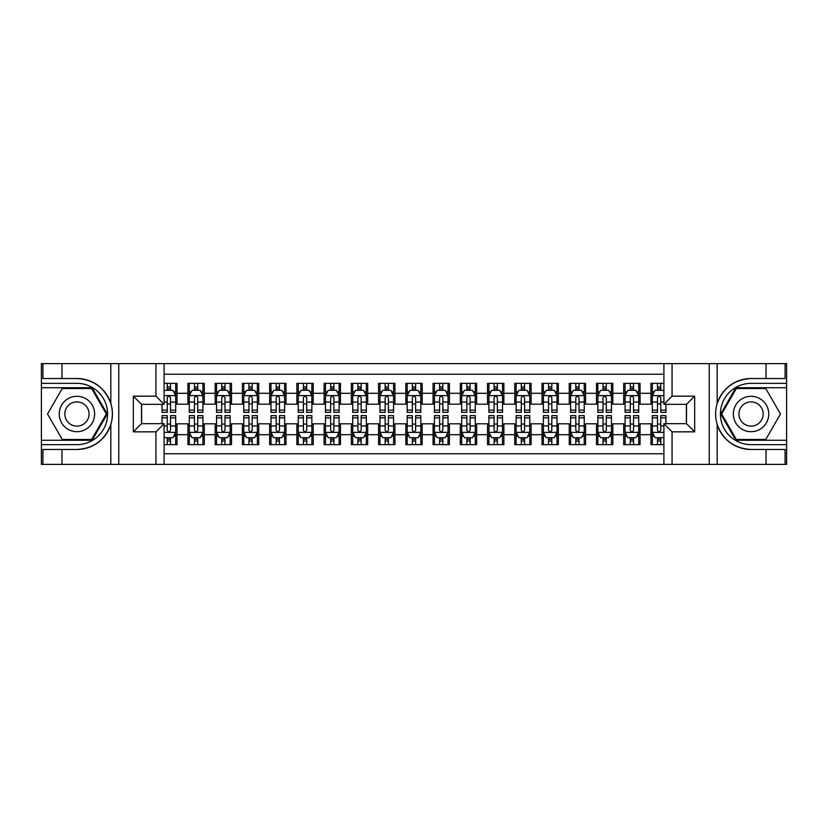 <?xml version="1.0" encoding="UTF-8"?>
<svg xmlns="http://www.w3.org/2000/svg" width="828" height="828" viewBox="0 0 828 828"><rect width="100%" height="100%" fill="white"/><g stroke="black" fill="none" stroke-linecap="round" stroke-linejoin="round"><path stroke-width="1.24" d="M164.099 464.384L663.901 464.384L663.901 423.667L686.505 423.667L686.505 404.333L663.901 404.333L663.901 363.616L164.099 363.616L164.099 404.333L141.495 404.333L141.495 423.667L164.099 423.667L164.099 464.384L61.965 464.384L61.965 449.48L76.942 449.48C93.616 448.465 104.908 440.154 110.817 424.536C112.898 417.519 112.898 410.491 110.817 403.464C104.908 387.846 93.616 379.534 76.942 378.52L61.965 378.52L61.965 363.616L41.4 363.616L41.4 440.279L92.115 440.279L107.298 414L92.115 387.721L41.4 387.721M663.901 383.354L650.963 383.354L650.963 393.3L640.065 393.3L640.065 404.199L650.963 404.199L650.963 393.3M640.065 393.3L640.065 383.354L623.722 383.354L623.722 393.3L612.834 393.3L612.834 404.199L623.722 404.199L623.722 393.3M612.834 393.3L612.834 383.354L596.491 383.354L596.491 393.3L585.593 393.3L585.593 404.199L596.491 404.199L596.491 393.3M585.593 393.3L585.593 383.354L569.25 383.354L569.25 393.3L558.351 393.3L558.351 404.199L569.25 404.199L569.25 393.3M558.351 393.3L558.351 383.354L542.009 383.354L542.009 393.3L531.121 393.3L531.121 404.199L542.009 404.199L542.009 393.3M531.121 393.3L531.121 383.354L514.778 383.354L514.778 393.3L503.879 393.3L503.879 404.199L514.778 404.199L514.778 393.3M503.879 393.3L503.879 383.354L487.537 383.354L487.537 393.3L476.649 393.3L476.649 404.199L487.537 404.199L487.537 393.3M476.649 393.3L476.649 383.354L460.306 383.354L460.306 393.3L449.407 393.3L449.407 404.199L460.306 404.199L460.306 393.3M449.407 393.3L449.407 383.354L433.065 383.354L433.065 393.3L422.166 393.3L422.166 404.199L433.065 404.199L433.065 393.3M422.166 393.3L422.166 383.354L405.834 383.354L405.834 393.3L394.935 393.3L394.935 404.199L405.834 404.199L405.834 393.3M394.935 393.3L394.935 383.354L378.593 383.354L378.593 393.3L367.694 393.3L367.694 404.199L378.593 404.199L378.593 393.3M367.694 393.3L367.694 383.354L351.351 383.354L351.351 393.3L340.463 393.3L340.463 404.199L351.351 404.199L351.351 393.3M340.463 393.3L340.463 383.354L324.121 383.354L324.121 393.3L313.222 393.3L313.222 404.199L324.121 404.199L324.121 393.3M313.222 393.3L313.222 383.354L296.879 383.354L296.879 393.3L285.991 393.3L285.991 404.199L296.879 404.199L296.879 393.3M285.991 393.3L285.991 383.354L269.649 383.354L269.649 393.3L258.75 393.3L258.75 404.199L269.649 404.199L269.649 393.3M258.75 393.3L258.75 383.354L242.407 383.354L242.407 393.3L231.509 393.3L231.509 404.199L242.407 404.199L242.407 393.3M231.509 393.3L231.509 383.354L215.166 383.354L215.166 393.3L204.278 393.3L204.278 404.199L215.166 404.199L215.166 393.3M204.278 393.3L204.278 383.354L187.935 383.354L187.935 404.199L177.037 404.199L177.037 383.354L164.099 383.354M164.099 444.646L177.037 444.646L177.037 423.801L187.935 423.801L187.935 444.646L204.278 444.646L204.278 423.801L215.166 423.801L215.166 434.7L204.278 434.7M215.166 434.7L215.166 444.646L231.509 444.646L231.509 423.801L242.407 423.801L242.407 434.7L231.509 434.7M242.407 434.7L242.407 444.646L258.75 444.646L258.75 423.801L269.649 423.801L269.649 434.7L258.75 434.7M269.649 434.7L269.649 444.646L285.991 444.646L285.991 423.801L296.879 423.801L296.879 434.7L285.991 434.7M296.879 434.7L296.879 444.646L313.222 444.646L313.222 423.801L324.121 423.801L324.121 434.7L313.222 434.7M324.121 434.7L324.121 444.646L340.463 444.646L340.463 423.801L351.351 423.801L351.351 434.7L340.463 434.7M351.351 434.7L351.351 444.646L367.694 444.646L367.694 423.801L378.593 423.801L378.593 434.7L367.694 434.7M378.593 434.7L378.593 444.646L394.935 444.646L394.935 423.801L405.834 423.801L405.834 434.7L394.935 434.7M405.834 434.7L405.834 444.646L422.166 444.646L422.166 423.801L433.065 423.801L433.065 434.7L422.166 434.7M433.065 434.7L433.065 444.646L449.407 444.646L449.407 423.801L460.306 423.801L460.306 434.7L449.407 434.7M460.306 434.7L460.306 444.646L476.649 444.646L476.649 423.801L487.537 423.801L487.537 434.7L476.649 434.7M487.537 434.7L487.537 444.646L503.879 444.646L503.879 423.801L514.778 423.801L514.778 434.7L503.879 434.7M514.778 434.7L514.778 444.646L531.121 444.646L531.121 423.801L542.009 423.801L542.009 434.7L531.121 434.7M542.009 434.7L542.009 444.646L558.351 444.646L558.351 423.801L569.25 423.801L569.25 434.7L558.351 434.7M569.25 434.7L569.25 444.646L585.593 444.646L585.593 423.801L596.491 423.801L596.491 434.7L585.593 434.7M596.491 434.7L596.491 444.646L612.834 444.646L612.834 423.801L623.722 423.801L623.722 434.7L612.834 434.7M623.722 434.7L623.722 444.646L640.065 444.646L640.065 423.801L650.963 423.801L650.963 434.7L640.065 434.7M663.901 374.235L164.099 374.235M164.099 453.765L663.901 453.765M650.963 434.7L650.963 444.646L663.901 444.646M141.629 404.333L141.629 423.667M686.371 423.667L686.371 404.333M167.235 390.164L170.506 390.164M175.681 390.164L177.037 390.164M167.235 403.919L170.506 403.919M175.681 403.919L177.037 403.919M167.235 424.081L170.506 424.081M175.681 424.081L177.037 424.081M167.235 437.836L170.506 437.836M175.681 437.836L177.037 437.836M187.935 403.919L189.291 403.919M194.466 403.919L197.737 403.919M202.912 403.919L204.278 403.919M187.935 390.164L189.291 390.164M194.466 390.164L197.737 390.164M202.912 390.164L204.278 390.164M187.935 424.081L189.291 424.081M194.466 424.081L197.737 424.081M202.912 424.081L204.278 424.081M187.935 437.836L189.291 437.836M194.466 437.836L197.737 437.836M202.912 437.836L204.278 437.836M215.166 424.081L216.532 424.081M221.707 424.081L224.978 424.081M230.153 424.081L231.509 424.081M215.166 437.836L216.532 437.836M221.707 437.836L224.978 437.836M230.153 437.836L231.509 437.836M215.166 390.164L216.532 390.164M221.707 390.164L224.978 390.164M230.153 390.164L231.509 390.164M215.166 403.919L216.532 403.919M221.707 403.919L224.978 403.919M230.153 403.919L231.509 403.919M242.407 424.081L243.774 424.081M248.949 424.081L252.209 424.081M257.384 424.081L258.75 424.081M242.407 437.836L243.774 437.836M248.949 437.836L252.209 437.836M257.384 437.836L258.75 437.836M242.407 390.164L243.774 390.164M248.949 390.164L252.209 390.164M257.384 390.164L258.75 390.164M242.407 403.919L243.774 403.919M248.949 403.919L252.209 403.919M257.384 403.919L258.75 403.919M269.649 424.081L271.004 424.081M276.179 424.081L279.45 424.081M284.625 424.081L285.991 424.081M269.649 437.836L271.004 437.836M276.179 437.836L279.45 437.836M284.625 437.836L285.991 437.836M269.649 390.164L271.004 390.164M276.179 390.164L279.45 390.164M284.625 390.164L285.991 390.164M269.649 403.919L271.004 403.919M276.179 403.919L279.45 403.919M284.625 403.919L285.991 403.919M296.879 424.081L298.246 424.081M303.421 424.081L306.691 424.081M311.866 424.081L313.222 424.081M296.879 437.836L298.246 437.836M303.421 437.836L306.691 437.836M311.866 437.836L313.222 437.836M296.879 390.164L298.246 390.164M303.421 390.164L306.691 390.164M311.866 390.164L313.222 390.164M296.879 403.919L298.246 403.919M303.421 403.919L306.691 403.919M311.866 403.919L313.222 403.919M324.121 424.081L325.476 424.081M330.651 424.081L333.922 424.081M339.097 424.081L340.463 424.081M324.121 437.836L325.476 437.836M330.651 437.836L333.922 437.836M339.097 437.836L340.463 437.836M324.121 390.164L325.476 390.164M330.651 390.164L333.922 390.164M339.097 390.164L340.463 390.164M324.121 403.919L325.476 403.919M330.651 403.919L333.922 403.919M339.097 403.919L340.463 403.919M351.351 424.081L352.718 424.081M357.893 424.081L361.163 424.081M366.338 424.081L367.694 424.081M351.351 437.836L352.718 437.836M357.893 437.836L361.163 437.836M366.338 437.836L367.694 437.836M351.351 390.164L352.718 390.164M357.893 390.164L361.163 390.164M366.338 390.164L367.694 390.164M351.351 403.919L352.718 403.919M357.893 403.919L361.163 403.919M366.338 403.919L367.694 403.919M378.593 424.081L379.959 424.081M385.134 424.081L388.394 424.081M393.569 424.081L394.935 424.081M378.593 437.836L379.959 437.836M385.134 437.836L388.394 437.836M393.569 437.836L394.935 437.836M378.593 390.164L379.959 390.164M385.134 390.164L388.394 390.164M393.569 390.164L394.935 390.164M378.593 403.919L379.959 403.919M385.134 403.919L388.394 403.919M393.569 403.919L394.935 403.919M405.834 424.081L407.19 424.081M412.365 424.081L415.635 424.081M420.81 424.081L422.166 424.081M405.834 437.836L407.19 437.836M412.365 437.836L415.635 437.836M420.81 437.836L422.166 437.836M405.834 390.164L407.19 390.164M412.365 390.164L415.635 390.164M420.81 390.164L422.166 390.164M405.834 403.919L407.19 403.919M412.365 403.919L415.635 403.919M420.81 403.919L422.166 403.919M433.065 424.081L434.431 424.081M439.606 424.081L442.866 424.081M448.041 424.081L449.407 424.081M433.065 437.836L434.431 437.836M439.606 437.836L442.866 437.836M448.041 437.836L449.407 437.836M433.065 390.164L434.431 390.164M439.606 390.164L442.866 390.164M448.041 390.164L449.407 390.164M433.065 403.919L434.431 403.919M439.606 403.919L442.866 403.919M448.041 403.919L449.407 403.919M460.306 424.081L461.662 424.081M466.837 424.081L470.107 424.081M475.282 424.081L476.649 424.081M460.306 437.836L461.662 437.836M466.837 437.836L470.107 437.836M475.282 437.836L476.649 437.836M460.306 390.164L461.662 390.164M466.837 390.164L470.107 390.164M475.282 390.164L476.649 390.164M460.306 403.919L461.662 403.919M466.837 403.919L470.107 403.919M475.282 403.919L476.649 403.919M487.537 424.081L488.903 424.081M494.078 424.081L497.349 424.081M502.524 424.081L503.879 424.081M487.537 437.836L488.903 437.836M494.078 437.836L497.349 437.836M502.524 437.836L503.879 437.836M487.537 390.164L488.903 390.164M494.078 390.164L497.349 390.164M502.524 390.164L503.879 390.164M487.537 403.919L488.903 403.919M494.078 403.919L497.349 403.919M502.524 403.919L503.879 403.919M514.778 424.081L516.134 424.081M521.309 424.081L524.579 424.081M529.754 424.081L531.121 424.081M514.778 437.836L516.134 437.836M521.309 437.836L524.579 437.836M529.754 437.836L531.121 437.836M514.778 390.164L516.134 390.164M521.309 390.164L524.579 390.164M529.754 390.164L531.121 390.164M514.778 403.919L516.134 403.919M521.309 403.919L524.579 403.919M529.754 403.919L531.121 403.919M542.009 424.081L543.375 424.081M548.55 424.081L551.821 424.081M556.996 424.081L558.351 424.081M542.009 437.836L543.375 437.836M548.55 437.836L551.821 437.836M556.996 437.836L558.351 437.836M542.009 390.164L543.375 390.164M548.55 390.164L551.821 390.164M556.996 390.164L558.351 390.164M542.009 403.919L543.375 403.919M548.55 403.919L551.821 403.919M556.996 403.919L558.351 403.919M569.25 424.081L570.616 424.081M575.791 424.081L579.051 424.081M584.226 424.081L585.593 424.081M569.25 437.836L570.616 437.836M575.791 437.836L579.051 437.836M584.226 437.836L585.593 437.836M569.25 390.164L570.616 390.164M575.791 390.164L579.051 390.164M584.226 390.164L585.593 390.164M569.25 403.919L570.616 403.919M575.791 403.919L579.051 403.919M584.226 403.919L585.593 403.919M596.491 424.081L597.847 424.081M603.022 424.081L606.293 424.081M611.468 424.081L612.834 424.081M596.491 437.836L597.847 437.836M603.022 437.836L606.293 437.836M611.468 437.836L612.834 437.836M596.491 390.164L597.847 390.164M603.022 390.164L606.293 390.164M611.468 390.164L612.834 390.164M596.491 403.919L597.847 403.919M603.022 403.919L606.293 403.919M611.468 403.919L612.834 403.919M623.722 424.081L625.088 424.081M630.263 424.081L633.534 424.081M638.709 424.081L640.065 424.081M623.722 437.836L625.088 437.836M630.263 437.836L633.534 437.836M638.709 437.836L640.065 437.836M623.722 390.164L625.088 390.164M630.263 390.164L633.534 390.164M638.709 390.164L640.065 390.164M623.722 403.919L625.088 403.919M630.263 403.919L633.534 403.919M638.709 403.919L640.065 403.919M650.963 424.081L652.319 424.081M657.494 424.081L660.765 424.081M650.963 437.836L652.319 437.836M657.494 437.836L660.765 437.836M650.963 390.164L652.319 390.164M657.494 390.164L660.765 390.164M650.963 403.919L652.319 403.919M657.494 403.919L660.765 403.919M170.506 386.904L167.235 386.904M162.06 410.15L162.06 412.365L167.235 412.365L167.235 410.15L162.06 410.15L162.06 404.333M173.704 391.799L175.681 391.799L175.681 412.365L170.506 412.365L170.506 397.792C169.419 395.691 168.322 395.691 167.235 397.792L167.235 410.15M175.681 391.799L175.681 383.354M175.681 395.753L172.959 390.309L164.782 390.309L164.099 391.665M167.235 390.309L167.235 383.354M170.506 383.354L170.506 390.309M167.235 441.096L170.506 441.096M164.099 436.335L164.782 437.691L172.959 437.691L175.681 432.247L175.681 415.635L170.506 415.635L170.506 417.85L175.681 417.85M175.681 432.247L175.681 444.646M162.06 423.667L162.06 415.635L167.235 415.635L167.235 430.208C168.322 432.309 169.409 432.309 170.506 430.208L170.506 417.85M170.506 437.691L170.506 444.646M167.235 444.646L167.235 437.691M85.791 398.672A17.709 17.709 0 0 0 61.614 405.151A17.709 17.709 0 0 0 68.093 429.328A17.709 17.709 0 0 0 92.281 422.849A17.709 17.709 0 0 0 85.791 398.672M83.007 403.505A12.12 12.12 0 0 0 66.447 407.935A12.12 12.12 0 0 0 70.887 424.495A12.12 12.12 0 0 0 87.437 420.065A12.12 12.12 0 0 0 83.007 403.505M91.649 439.471L62.245 439.471L47.538 414L62.245 388.529L91.649 388.529L106.346 414L91.649 439.471M759.907 398.672A17.709 17.709 0 0 0 735.719 405.151A17.709 17.709 0 0 0 742.209 429.328A17.709 17.709 0 0 0 766.386 422.849A17.709 17.709 0 0 0 759.907 398.672M757.113 403.505A12.12 12.12 0 0 0 740.563 407.935A12.12 12.12 0 0 0 744.993 424.495A12.12 12.12 0 0 0 761.553 420.065A12.12 12.12 0 0 0 757.113 403.505M765.755 439.471L736.351 439.471L721.654 414L736.351 388.529L765.755 388.529L780.462 414L765.755 439.471M155.933 464.384L155.933 431.843L133.329 431.843L133.329 396.157L155.933 396.157L155.933 363.616L118.756 363.616L118.756 464.384M110.817 403.464L110.817 363.616L61.965 363.616M61.965 464.384L41.4 464.384L41.4 440.279M41.4 444.646L76.942 444.646A30.646 30.646 0 0 0 107.588 414A30.646 30.646 0 0 0 76.942 383.354L41.4 383.354M76.942 449.48A35.48 35.48 0 0 0 112.422 414A35.48 35.48 0 0 0 76.942 378.52M110.817 363.616L118.756 363.616M155.933 363.616L164.099 363.616M61.965 449.48L42.901 449.48L42.901 464.384M61.965 378.52L42.901 378.52L42.901 363.616M155.933 431.843L164.099 423.667M133.329 431.843L141.495 423.667M133.329 396.157L141.495 404.333M155.933 396.157L164.099 404.333M663.901 363.616L766.035 363.616L766.035 378.52L751.058 378.52C734.384 379.534 723.092 387.846 717.183 403.464C715.102 410.481 715.102 417.509 717.183 424.536C723.092 440.154 734.384 448.465 751.058 449.48L766.035 449.48L766.035 464.384L786.6 464.384L786.6 387.721L735.885 387.721L720.702 414L735.885 440.279L786.6 440.279M672.067 363.616L672.067 396.157L694.671 396.157L694.671 431.843L672.067 431.843L672.067 464.384L709.244 464.384L709.244 363.616M751.058 449.48A35.48 35.48 0 0 1 717.183 424.536L717.183 464.384L766.035 464.384M766.035 363.616L786.6 363.616L786.6 387.721M786.6 383.354L751.058 383.354A30.646 30.646 0 0 0 720.412 414A30.646 30.646 0 0 0 751.058 444.646L786.6 444.646M751.058 378.52A35.48 35.48 0 0 0 717.183 403.464L717.183 363.616M717.183 464.384L709.244 464.384M672.067 464.384L663.901 464.384M766.035 378.52L785.099 378.52L785.099 363.616M766.035 449.48L785.099 449.48L785.099 464.384M672.067 396.157L663.901 404.333M694.671 396.157L686.505 404.333M694.671 431.843L686.505 423.667M672.067 431.843L663.901 423.667M197.737 386.904L194.466 386.904M202.912 410.15L197.737 410.15L197.737 412.365L202.912 412.365L202.912 395.753L200.19 390.309L192.024 390.309L189.291 395.753L189.291 412.365L194.466 412.365L194.466 410.15L189.291 410.15M189.291 395.753L189.291 383.354M202.912 395.753L202.912 383.354M194.466 390.309L194.466 383.354M197.737 383.354L197.737 390.309M197.737 410.15L197.737 397.792C196.65 395.691 195.563 395.691 194.466 397.792L194.466 410.15M224.978 386.904L221.707 386.904M230.153 410.15L224.978 410.15L224.978 412.365L230.153 412.365L230.153 395.753L227.431 390.309L219.254 390.309L216.532 395.753L216.532 412.365L221.707 412.365L221.707 410.15L216.532 410.15M216.532 395.753L216.532 383.354M230.153 395.753L230.153 383.354M221.707 390.309L221.707 383.354M224.978 383.354L224.978 390.309M224.978 410.15L224.978 397.792C223.891 395.691 222.794 395.691 221.707 397.792L221.707 410.15M252.209 386.904L248.949 386.904M257.384 410.15L252.209 410.15L252.209 412.365L257.384 412.365L257.384 395.753L254.662 390.309L246.496 390.309L243.774 395.753L243.774 412.365L248.949 412.365L248.949 410.15L243.774 410.15M243.774 395.753L243.774 383.354M257.384 395.753L257.384 383.354M248.949 390.309L248.949 383.354M252.209 383.354L252.209 390.309M252.209 410.15L252.209 397.792C251.122 395.691 250.035 395.691 248.949 397.792L248.949 410.15M279.45 386.904L276.179 386.904M284.625 410.15L279.45 410.15L279.45 412.365L284.625 412.365L284.625 395.753L281.903 390.309L273.726 390.309L271.004 395.753L271.004 412.365L276.179 412.365L276.179 410.15L271.004 410.15M271.004 395.753L271.004 383.354M284.625 395.753L284.625 383.354M276.179 390.309L276.179 383.354M279.45 383.354L279.45 390.309M279.45 410.15L279.45 397.792C278.363 395.691 277.276 395.691 276.179 397.792L276.179 410.15M194.466 441.096L197.737 441.096M189.291 417.85L194.466 417.85L194.466 415.635L189.291 415.635L189.291 432.247L192.024 437.691L200.19 437.691L202.912 432.247L202.912 415.635L197.737 415.635L197.737 417.85L202.912 417.85M202.912 432.247L202.912 444.646M189.291 432.247L189.291 444.646M197.737 437.691L197.737 444.646M194.466 444.646L194.466 437.691M194.466 417.85L194.466 430.208C195.563 432.309 196.65 432.309 197.737 430.208L197.737 417.85M221.707 441.096L224.978 441.096M216.532 417.85L221.707 417.85L221.707 415.635L216.532 415.635L216.532 432.247L219.254 437.691L227.431 437.691L230.153 432.247L230.153 415.635L224.978 415.635L224.978 417.85L230.153 417.85M230.153 432.247L230.153 444.646M216.532 432.247L216.532 444.646M224.978 437.691L224.978 444.646M221.707 444.646L221.707 437.691M221.707 417.85L221.707 430.208C222.794 432.309 223.881 432.309 224.978 430.208L224.978 417.85M248.949 441.096L252.209 441.096M243.774 417.85L248.949 417.85L248.949 415.635L243.774 415.635L243.774 432.247L246.496 437.691L254.662 437.691L257.384 432.247L257.384 415.635L252.209 415.635L252.209 417.85L257.384 417.85M257.384 432.247L257.384 444.646M243.774 432.247L243.774 444.646M252.209 437.691L252.209 444.646M248.949 444.646L248.949 437.691M248.949 417.85L248.949 430.208C250.035 432.309 251.122 432.309 252.209 430.208L252.209 417.85M276.179 441.096L279.45 441.096M271.004 417.85L276.179 417.85L276.179 415.635L271.004 415.635L271.004 432.247L273.726 437.691L281.903 437.691L284.625 432.247L284.625 415.635L279.45 415.635L279.45 417.85L284.625 417.85M284.625 432.247L284.625 444.646M271.004 432.247L271.004 444.646M279.45 437.691L279.45 444.646M276.179 444.646L276.179 437.691M276.179 417.85L276.179 430.208C277.266 432.309 278.363 432.309 279.45 430.208L279.45 417.85M306.691 386.904L303.421 386.904M311.866 410.15L306.691 410.15L306.691 412.365L311.866 412.365L311.866 395.753L309.134 390.309L300.968 390.309L298.246 395.753L298.246 412.365L303.421 412.365L303.421 410.15L298.246 410.15M298.246 395.753L298.246 383.354M311.866 395.753L311.866 383.354M303.421 390.309L303.421 383.354M306.691 383.354L306.691 390.309M306.691 410.15L306.691 397.792C305.594 395.691 304.507 395.691 303.421 397.792L303.421 410.15M303.421 441.096L306.691 441.096M298.246 417.85L303.421 417.85L303.421 415.635L298.246 415.635L298.246 432.247L300.968 437.691L309.134 437.691L311.866 432.247L311.866 415.635L306.691 415.635L306.691 417.85L311.866 417.85M311.866 432.247L311.866 444.646M298.246 432.247L298.246 444.646M306.691 437.691L306.691 444.646M303.421 444.646L303.421 437.691M303.421 417.85L303.421 430.208C304.507 432.309 305.594 432.309 306.691 430.208L306.691 417.85M333.922 386.904L330.651 386.904M339.097 410.15L333.922 410.15L333.922 412.365L339.097 412.365L339.097 395.753L336.375 390.309L328.209 390.309L325.476 395.753L325.476 412.365L330.651 412.365L330.651 410.15L325.476 410.15M325.476 395.753L325.476 383.354M339.097 395.753L339.097 383.354M330.651 390.309L330.651 383.354M333.922 383.354L333.922 390.309M333.922 410.15L333.922 397.792C332.835 395.691 331.749 395.691 330.651 397.792L330.651 410.15M330.651 441.096L333.922 441.096M325.476 417.85L330.651 417.85L330.651 415.635L325.476 415.635L325.476 432.247L328.209 437.691L336.375 437.691L339.097 432.247L339.097 415.635L333.922 415.635L333.922 417.85L339.097 417.85M339.097 432.247L339.097 444.646M325.476 432.247L325.476 444.646M333.922 437.691L333.922 444.646M330.651 444.646L330.651 437.691M330.651 417.85L330.651 430.208C331.738 432.309 332.835 432.309 333.922 430.208L333.922 417.85M361.163 386.904L357.893 386.904M366.338 410.15L361.163 410.15L361.163 412.365L366.338 412.365L366.338 395.753L363.616 390.309L355.44 390.309L352.718 395.753L352.718 412.365L357.893 412.365L357.893 410.15L352.718 410.15M352.718 395.753L352.718 383.354M366.338 395.753L366.338 383.354M357.893 390.309L357.893 383.354M361.163 383.354L361.163 390.309M361.163 410.15L361.163 397.792C360.076 395.691 358.979 395.691 357.893 397.792L357.893 410.15M357.893 441.096L361.163 441.096M352.718 417.85L357.893 417.85L357.893 415.635L352.718 415.635L352.718 432.247L355.44 437.691L363.616 437.691L366.338 432.247L366.338 415.635L361.163 415.635L361.163 417.85L366.338 417.85M366.338 432.247L366.338 444.646M352.718 432.247L352.718 444.646M361.163 437.691L361.163 444.646M357.893 444.646L357.893 437.691M357.893 417.85L357.893 430.208C358.979 432.309 360.066 432.309 361.163 430.208L361.163 417.85M388.394 386.904L385.134 386.904M393.569 410.15L388.394 410.15L388.394 412.365L393.569 412.365L393.569 395.753L390.847 390.309L382.681 390.309L379.959 395.753L379.959 412.365L385.134 412.365L385.134 410.15L379.959 410.15M379.959 395.753L379.959 383.354M393.569 395.753L393.569 383.354M385.134 390.309L385.134 383.354M388.394 383.354L388.394 390.309M388.394 410.15L388.394 397.792C387.307 395.691 386.221 395.691 385.134 397.792L385.134 410.15M385.134 441.096L388.394 441.096M379.959 417.85L385.134 417.85L385.134 415.635L379.959 415.635L379.959 432.247L382.681 437.691L390.847 437.691L393.569 432.247L393.569 415.635L388.394 415.635L388.394 417.85L393.569 417.85M393.569 432.247L393.569 444.646M379.959 432.247L379.959 444.646M388.394 437.691L388.394 444.646M385.134 444.646L385.134 437.691M385.134 417.85L385.134 430.208C386.221 432.309 387.307 432.309 388.394 430.208L388.394 417.85M415.635 386.904L412.365 386.904M420.81 410.15L415.635 410.15L415.635 412.365L420.81 412.365L420.81 395.753L418.088 390.309L409.912 390.309L407.19 395.753L407.19 412.365L412.365 412.365L412.365 410.15L407.19 410.15M407.19 395.753L407.19 383.354M420.81 395.753L420.81 383.354M412.365 390.309L412.365 383.354M415.635 383.354L415.635 390.309M415.635 410.15L415.635 397.792C414.549 395.691 413.462 395.691 412.365 397.792L412.365 410.15M412.365 441.096L415.635 441.096M407.19 417.85L412.365 417.85L412.365 415.635L407.19 415.635L407.19 432.247L409.912 437.691L418.088 437.691L420.81 432.247L420.81 415.635L415.635 415.635L415.635 417.85L420.81 417.85M420.81 432.247L420.81 444.646M407.19 432.247L407.19 444.646M415.635 437.691L415.635 444.646M412.365 444.646L412.365 437.691M412.365 417.85L412.365 430.208C413.451 432.309 414.538 432.309 415.635 430.208L415.635 417.85M442.866 386.904L439.606 386.904M448.041 410.15L442.866 410.15L442.866 412.365L448.041 412.365L448.041 395.753L445.319 390.309L437.153 390.309L434.431 395.753L434.431 412.365L439.606 412.365L439.606 410.15L434.431 410.15M434.431 395.753L434.431 383.354M448.041 395.753L448.041 383.354M439.606 390.309L439.606 383.354M442.866 383.354L442.866 390.309M442.866 410.15L442.866 397.792C441.779 395.691 440.693 395.691 439.606 397.792L439.606 410.15M439.606 441.096L442.866 441.096M434.431 417.85L439.606 417.85L439.606 415.635L434.431 415.635L434.431 432.247L437.153 437.691L445.319 437.691L448.041 432.247L448.041 415.635L442.866 415.635L442.866 417.85L448.041 417.85M448.041 432.247L448.041 444.646M434.431 432.247L434.431 444.646M442.866 437.691L442.866 444.646M439.606 444.646L439.606 437.691M439.606 417.85L439.606 430.208C440.693 432.309 441.779 432.309 442.866 430.208L442.866 417.85M470.107 386.904L466.837 386.904M475.282 410.15L470.107 410.15L470.107 412.365L475.282 412.365L475.282 395.753L472.56 390.309L464.384 390.309L461.662 395.753L461.662 412.365L466.837 412.365L466.837 410.15L461.662 410.15M461.662 395.753L461.662 383.354M475.282 395.753L475.282 383.354M466.837 390.309L466.837 383.354M470.107 383.354L470.107 390.309M470.107 410.15L470.107 397.792C469.021 395.691 467.934 395.691 466.837 397.792L466.837 410.15M466.837 441.096L470.107 441.096M461.662 417.85L466.837 417.85L466.837 415.635L461.662 415.635L461.662 432.247L464.384 437.691L472.56 437.691L475.282 432.247L475.282 415.635L470.107 415.635L470.107 417.85L475.282 417.85M475.282 432.247L475.282 444.646M461.662 432.247L461.662 444.646M470.107 437.691L470.107 444.646M466.837 444.646L466.837 437.691M466.837 417.85L466.837 430.208C467.923 432.309 469.021 432.309 470.107 430.208L470.107 417.85M497.349 386.904L494.078 386.904M502.524 410.15L497.349 410.15L497.349 412.365L502.524 412.365L502.524 395.753L499.791 390.309L491.625 390.309L488.903 395.753L488.903 412.365L494.078 412.365L494.078 410.15L488.903 410.15M488.903 395.753L488.903 383.354M502.524 395.753L502.524 383.354M494.078 390.309L494.078 383.354M497.349 383.354L497.349 390.309M497.349 410.15L497.349 397.792C496.262 395.691 495.165 395.691 494.078 397.792L494.078 410.15M494.078 441.096L497.349 441.096M488.903 417.85L494.078 417.85L494.078 415.635L488.903 415.635L488.903 432.247L491.625 437.691L499.791 437.691L502.524 432.247L502.524 415.635L497.349 415.635L497.349 417.85L502.524 417.85M502.524 432.247L502.524 444.646M488.903 432.247L488.903 444.646M497.349 437.691L497.349 444.646M494.078 444.646L494.078 437.691M494.078 417.85L494.078 430.208C495.165 432.309 496.251 432.309 497.349 430.208L497.349 417.85M524.579 386.904L521.309 386.904M529.754 410.15L524.579 410.15L524.579 412.365L529.754 412.365L529.754 395.753L527.032 390.309L518.866 390.309L516.134 395.753L516.134 412.365L521.309 412.365L521.309 410.15L516.134 410.15M516.134 395.753L516.134 383.354M529.754 395.753L529.754 383.354M521.309 390.309L521.309 383.354M524.579 383.354L524.579 390.309M524.579 410.15L524.579 397.792C523.493 395.691 522.406 395.691 521.309 397.792L521.309 410.15M521.309 441.096L524.579 441.096M516.134 417.85L521.309 417.85L521.309 415.635L516.134 415.635L516.134 432.247L518.866 437.691L527.032 437.691L529.754 432.247L529.754 415.635L524.579 415.635L524.579 417.85L529.754 417.85M529.754 432.247L529.754 444.646M516.134 432.247L516.134 444.646M524.579 437.691L524.579 444.646M521.309 444.646L521.309 437.691M521.309 417.85L521.309 430.208C522.406 432.309 523.493 432.309 524.579 430.208L524.579 417.85M551.821 386.904L548.55 386.904M556.996 410.15L551.821 410.15L551.821 412.365L556.996 412.365L556.996 395.753L554.274 390.309L546.097 390.309L543.375 395.753L543.375 412.365L548.55 412.365L548.55 410.15L543.375 410.15M543.375 395.753L543.375 383.354M556.996 395.753L556.996 383.354M548.55 390.309L548.55 383.354M551.821 383.354L551.821 390.309M551.821 410.15L551.821 397.792C550.734 395.691 549.637 395.691 548.55 397.792L548.55 410.15M548.55 441.096L551.821 441.096M543.375 417.85L548.55 417.85L548.55 415.635L543.375 415.635L543.375 432.247L546.097 437.691L554.274 437.691L556.996 432.247L556.996 415.635L551.821 415.635L551.821 417.85L556.996 417.85M556.996 432.247L556.996 444.646M543.375 432.247L543.375 444.646M551.821 437.691L551.821 444.646M548.55 444.646L548.55 437.691M548.55 417.85L548.55 430.208C549.637 432.309 550.723 432.309 551.821 430.208L551.821 417.85M579.051 386.904L575.791 386.904M584.226 410.15L579.051 410.15L579.051 412.365L584.226 412.365L584.226 395.753L581.504 390.309L573.338 390.309L570.616 395.753L570.616 412.365L575.791 412.365L575.791 410.15L570.616 410.15M570.616 395.753L570.616 383.354M584.226 395.753L584.226 383.354M575.791 390.309L575.791 383.354M579.051 383.354L579.051 390.309M579.051 410.15L579.051 397.792C577.965 395.691 576.878 395.691 575.791 397.792L575.791 410.15M575.791 441.096L579.051 441.096M570.616 417.85L575.791 417.85L575.791 415.635L570.616 415.635L570.616 432.247L573.338 437.691L581.504 437.691L584.226 432.247L584.226 415.635L579.051 415.635L579.051 417.85L584.226 417.85M584.226 432.247L584.226 444.646M570.616 432.247L570.616 444.646M579.051 437.691L579.051 444.646M575.791 444.646L575.791 437.691M575.791 417.85L575.791 430.208C576.878 432.309 577.965 432.309 579.051 430.208L579.051 417.85M606.293 386.904L603.022 386.904M611.468 410.15L606.293 410.15L606.293 412.365L611.468 412.365L611.468 395.753L608.746 390.309L600.569 390.309L597.847 395.753L597.847 412.365L603.022 412.365L603.022 410.15L597.847 410.15M597.847 395.753L597.847 383.354M611.468 395.753L611.468 383.354M603.022 390.309L603.022 383.354M606.293 383.354L606.293 390.309M606.293 410.15L606.293 397.792C605.206 395.691 604.119 395.691 603.022 397.792L603.022 410.15M603.022 441.096L606.293 441.096M597.847 417.85L603.022 417.85L603.022 415.635L597.847 415.635L597.847 432.247L600.569 437.691L608.746 437.691L611.468 432.247L611.468 415.635L606.293 415.635L606.293 417.85L611.468 417.85M611.468 432.247L611.468 444.646M597.847 432.247L597.847 444.646M606.293 437.691L606.293 444.646M603.022 444.646L603.022 437.691M603.022 417.85L603.022 430.208C604.109 432.309 605.206 432.309 606.293 430.208L606.293 417.85M633.534 386.904L630.263 386.904M638.709 410.15L633.534 410.15L633.534 412.365L638.709 412.365L638.709 395.753L635.976 390.309L627.81 390.309L625.088 395.753L625.088 412.365L630.263 412.365L630.263 410.15L625.088 410.15M625.088 395.753L625.088 383.354M638.709 395.753L638.709 383.354M630.263 390.309L630.263 383.354M633.534 383.354L633.534 390.309M633.534 410.15L633.534 397.792C632.437 395.691 631.35 395.691 630.263 397.792L630.263 410.15M630.263 441.096L633.534 441.096M625.088 417.85L630.263 417.85L630.263 415.635L625.088 415.635L625.088 432.247L627.81 437.691L635.976 437.691L638.709 432.247L638.709 415.635L633.534 415.635L633.534 417.85L638.709 417.85M638.709 432.247L638.709 444.646M625.088 432.247L625.088 444.646M633.534 437.691L633.534 444.646M630.263 444.646L630.263 437.691M630.263 417.85L630.263 430.208C631.35 432.309 632.437 432.309 633.534 430.208L633.534 417.85M660.765 386.904L657.494 386.904M663.901 391.665L663.218 390.309L655.041 390.309L652.319 395.753L652.319 412.365L657.494 412.365L657.494 410.15L652.319 410.15M652.319 395.753L652.319 383.354M665.94 404.333L665.94 412.365L660.765 412.365L660.765 397.792C659.678 395.691 658.591 395.691 657.494 397.792L657.494 410.15M657.494 390.309L657.494 383.354M660.765 383.354L660.765 390.309M657.494 441.096L660.765 441.096M665.94 417.85L665.94 415.635L660.765 415.635L660.765 417.85L665.94 417.85L665.94 423.667M654.296 436.201L652.319 436.201L652.319 415.635L657.494 415.635L657.494 430.208C658.581 432.309 659.678 432.309 660.765 430.208L660.765 417.85M652.319 436.201L652.319 444.646M652.319 432.247L655.041 437.691L663.218 437.691L663.901 436.335M660.765 437.691L660.765 444.646M657.494 444.646L657.494 437.691M187.935 434.7L177.037 434.7M187.935 393.3L177.037 393.3M175.608 395.618L164.099 395.618M175.681 410.15L170.506 410.15M167.235 402.066L164.099 402.066M175.681 402.066L170.506 402.066M170.506 388.632L167.235 388.632M164.099 432.382L175.608 432.382M175.681 436.201L173.704 436.201M162.06 417.85L167.235 417.85M170.506 425.934L175.681 425.934M164.099 425.934L167.235 425.934M167.235 439.368L170.506 439.368M110.817 464.384L110.817 424.536M202.85 395.618L189.364 395.618M189.291 391.799L191.268 391.799M200.945 391.799L202.912 391.799M194.466 402.066L189.291 402.066M202.912 402.066L197.737 402.066M197.737 388.632L194.466 388.632M230.081 395.618L216.605 395.618M216.532 391.799L218.509 391.799M228.176 391.799L230.153 391.799M221.707 402.066L216.532 402.066M230.153 402.066L224.978 402.066M224.978 388.632L221.707 388.632M257.322 395.618L243.836 395.618M243.774 391.799L245.74 391.799M255.417 391.799L257.384 391.799M248.949 402.066L243.774 402.066M257.384 402.066L252.209 402.066M252.209 388.632L248.949 388.632M284.553 395.618L271.077 395.618M271.004 391.799L272.981 391.799M282.648 391.799L284.625 391.799M276.179 402.066L271.004 402.066M284.625 402.066L279.45 402.066M279.45 388.632L276.179 388.632M189.364 432.382L202.85 432.382M202.912 436.201L200.945 436.201M191.268 436.201L189.291 436.201M197.737 425.934L202.912 425.934M189.291 425.934L194.466 425.934M194.466 439.368L197.737 439.368M216.605 432.382L230.081 432.382M230.153 436.201L228.176 436.201M218.509 436.201L216.532 436.201M224.978 425.934L230.153 425.934M216.532 425.934L221.707 425.934M221.707 439.368L224.978 439.368M243.836 432.382L257.322 432.382M257.384 436.201L255.417 436.201M245.74 436.201L243.774 436.201M252.209 425.934L257.384 425.934M243.774 425.934L248.949 425.934M248.949 439.368L252.209 439.368M271.077 432.382L284.553 432.382M284.625 436.201L282.648 436.201M272.981 436.201L271.004 436.201M279.45 425.934L284.625 425.934M271.004 425.934L276.179 425.934M276.179 439.368L279.45 439.368M311.794 395.618L298.308 395.618M298.246 391.799L300.222 391.799M309.889 391.799L311.866 391.799M303.421 402.066L298.246 402.066M311.866 402.066L306.691 402.066M306.691 388.632L303.421 388.632M298.308 432.382L311.794 432.382M311.866 436.201L309.889 436.201M300.222 436.201L298.246 436.201M306.691 425.934L311.866 425.934M298.246 425.934L303.421 425.934M303.421 439.368L306.691 439.368M339.035 395.618L325.549 395.618M325.476 391.799L327.453 391.799M337.12 391.799L339.097 391.799M330.651 402.066L325.476 402.066M339.097 402.066L333.922 402.066M333.922 388.632L330.651 388.632M325.549 432.382L339.035 432.382M339.097 436.201L337.12 436.201M327.453 436.201L325.476 436.201M333.922 425.934L339.097 425.934M325.476 425.934L330.651 425.934M330.651 439.368L333.922 439.368M366.266 395.618L352.79 395.618M352.718 391.799L354.694 391.799M364.361 391.799L366.338 391.799M357.893 402.066L352.718 402.066M366.338 402.066L361.163 402.066M361.163 388.632L357.893 388.632M352.79 432.382L366.266 432.382M366.338 436.201L364.361 436.201M354.694 436.201L352.718 436.201M361.163 425.934L366.338 425.934M352.718 425.934L357.893 425.934M357.893 439.368L361.163 439.368M393.507 395.618L380.021 395.618M379.959 391.799L381.925 391.799M391.603 391.799L393.569 391.799M385.134 402.066L379.959 402.066M393.569 402.066L388.394 402.066M388.394 388.632L385.134 388.632M380.021 432.382L393.507 432.382M393.569 436.201L391.603 436.201M381.925 436.201L379.959 436.201M388.394 425.934L393.569 425.934M379.959 425.934L385.134 425.934M385.134 439.368L388.394 439.368M420.738 395.618L407.262 395.618M407.19 391.799L409.167 391.799M418.833 391.799L420.81 391.799M412.365 402.066L407.19 402.066M420.81 402.066L415.635 402.066M415.635 388.632L412.365 388.632M407.262 432.382L420.738 432.382M420.81 436.201L418.833 436.201M409.167 436.201L407.19 436.201M415.635 425.934L420.81 425.934M407.19 425.934L412.365 425.934M412.365 439.368L415.635 439.368M447.979 395.618L434.493 395.618M434.431 391.799L436.397 391.799M446.075 391.799L448.041 391.799M439.606 402.066L434.431 402.066M448.041 402.066L442.866 402.066M442.866 388.632L439.606 388.632M434.493 432.382L447.979 432.382M448.041 436.201L446.075 436.201M436.397 436.201L434.431 436.201M442.866 425.934L448.041 425.934M434.431 425.934L439.606 425.934M439.606 439.368L442.866 439.368M475.21 395.618L461.734 395.618M461.662 391.799L463.639 391.799M473.305 391.799L475.282 391.799M466.837 402.066L461.662 402.066M475.282 402.066L470.107 402.066M470.107 388.632L466.837 388.632M461.734 432.382L475.21 432.382M475.282 436.201L473.305 436.201M463.639 436.201L461.662 436.201M470.107 425.934L475.282 425.934M461.662 425.934L466.837 425.934M466.837 439.368L470.107 439.368M502.451 395.618L488.965 395.618M488.903 391.799L490.88 391.799M500.547 391.799L502.524 391.799M494.078 402.066L488.903 402.066M502.524 402.066L497.349 402.066M497.349 388.632L494.078 388.632M488.965 432.382L502.451 432.382M502.524 436.201L500.547 436.201M490.88 436.201L488.903 436.201M497.349 425.934L502.524 425.934M488.903 425.934L494.078 425.934M494.078 439.368L497.349 439.368M529.692 395.618L516.206 395.618M516.134 391.799L518.111 391.799M527.778 391.799L529.754 391.799M521.309 402.066L516.134 402.066M529.754 402.066L524.579 402.066M524.579 388.632L521.309 388.632M516.206 432.382L529.692 432.382M529.754 436.201L527.778 436.201M518.111 436.201L516.134 436.201M524.579 425.934L529.754 425.934M516.134 425.934L521.309 425.934M521.309 439.368L524.579 439.368M556.923 395.618L543.447 395.618M543.375 391.799L545.352 391.799M555.019 391.799L556.996 391.799M548.55 402.066L543.375 402.066M556.996 402.066L551.821 402.066M551.821 388.632L548.55 388.632M543.447 432.382L556.923 432.382M556.996 436.201L555.019 436.201M545.352 436.201L543.375 436.201M551.821 425.934L556.996 425.934M543.375 425.934L548.55 425.934M548.55 439.368L551.821 439.368M584.164 395.618L570.678 395.618M570.616 391.799L572.583 391.799M582.26 391.799L584.226 391.799M575.791 402.066L570.616 402.066M584.226 402.066L579.051 402.066M579.051 388.632L575.791 388.632M570.678 432.382L584.164 432.382M584.226 436.201L582.26 436.201M572.583 436.201L570.616 436.201M579.051 425.934L584.226 425.934M570.616 425.934L575.791 425.934M575.791 439.368L579.051 439.368M611.395 395.618L597.919 395.618M597.847 391.799L599.824 391.799M609.491 391.799L611.468 391.799M603.022 402.066L597.847 402.066M611.468 402.066L606.293 402.066M606.293 388.632L603.022 388.632M597.919 432.382L611.395 432.382M611.468 436.201L609.491 436.201M599.824 436.201L597.847 436.201M606.293 425.934L611.468 425.934M597.847 425.934L603.022 425.934M603.022 439.368L606.293 439.368M638.636 395.618L625.15 395.618M625.088 391.799L627.055 391.799M636.732 391.799L638.709 391.799M630.263 402.066L625.088 402.066M638.709 402.066L633.534 402.066M633.534 388.632L630.263 388.632M625.15 432.382L638.636 432.382M638.709 436.201L636.732 436.201M627.055 436.201L625.088 436.201M633.534 425.934L638.709 425.934M625.088 425.934L630.263 425.934M630.263 439.368L633.534 439.368M663.901 395.618L652.392 395.618M652.319 391.799L654.296 391.799M665.94 410.15L660.765 410.15M657.494 402.066L652.319 402.066M663.901 402.066L660.765 402.066M660.765 388.632L657.494 388.632M652.392 432.382L663.901 432.382M652.319 417.85L657.494 417.85M660.765 425.934L663.901 425.934M652.319 425.934L657.494 425.934M657.494 439.368L660.765 439.368"/></g></svg>
